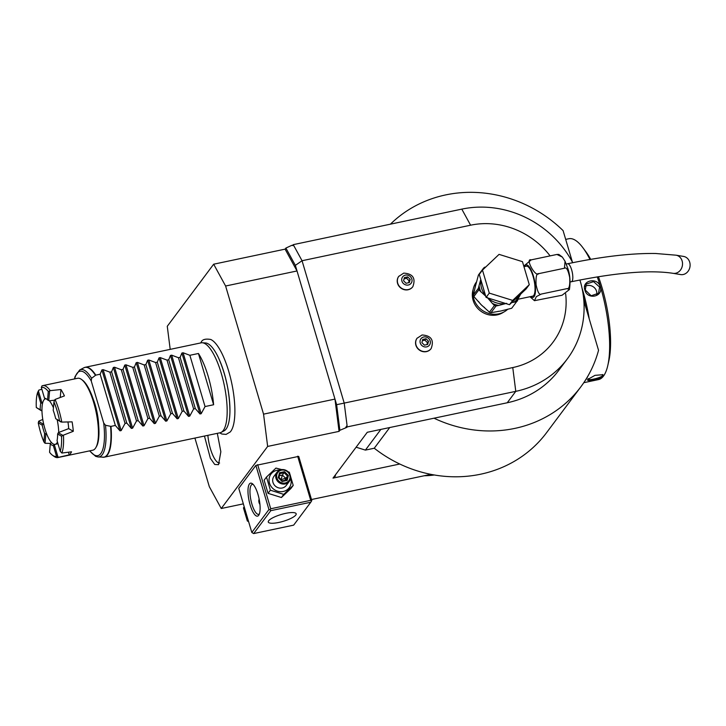 <?xml version="1.0" encoding="UTF-8"?>
<svg xmlns="http://www.w3.org/2000/svg" width="726" height="726" viewBox="0 0 726 726"><rect width="100%" height="100%" fill="white"/><g stroke="black" fill="none" stroke-linecap="round" stroke-linejoin="round"><path stroke-width="1.09" d="M473.18 289.393A19.911 18.341 36.8 0 0 477.899 308.577A19.911 18.341 36.8 0 0 497.156 314.893A19.911 18.341 36.8 0 0 503.617 312.144M550.099 255.897A76.575 70.54 36.8 0 0 470.593 225.205L302.052 260.734L344.215 403.093L512.765 367.565A76.575 70.54 36.8 0 0 565.654 293.776M417.105 338.189A8.73 8.04 36.8 0 0 417.033 338.28A8.73 8.04 36.8 0 0 417.16 347.836A8.73 8.04 36.8 0 0 426.434 351.62A8.73 8.04 36.8 0 0 431.017 348.734A8.73 8.04 36.8 0 0 431.09 348.634M398.783 276.325A8.73 8.04 36.8 0 0 398.71 276.415A8.73 8.04 36.8 0 0 398.828 285.971A8.73 8.04 36.8 0 0 408.103 289.756A8.73 8.04 36.8 0 0 412.695 286.87A8.73 8.04 36.8 0 0 412.767 286.77M194.913 438.059L209.324 486.692L221.249 508.509L267.649 446.426L339.069 431.371L334.967 399.091L263.556 414.147L225.605 286.017L213.671 264.2L285.091 249.145L285.899 248.065L295.364 265.371L302.052 260.734L293.259 244.653L461.8 209.124A98.01 90.287 -143.2 0 1 572.723 262.694M285.899 248.065L291.67 245.397L293.803 245.651L292.905 245.134L293.259 244.653M291.67 245.397L292.905 245.134M213.671 264.2L167.27 326.283L170.202 349.369M389.726 427.541L374.262 448.232A125.58 115.679 36.8 0 0 399.772 464.023L333.016 478.098L367.274 432.279L507.247 402.767A98.01 90.287 36.8 0 0 558.757 370.342L567.296 358.925A98.01 90.287 -143.2 0 1 515.778 391.35L512.765 367.565M579.911 280A98.01 90.287 -143.2 0 1 567.296 358.925M346.883 427.36L347.055 425.409L346.883 427.36L339.877 430.291L336.628 404.681L344.215 403.093L347.055 425.409L345.649 427.623M347.237 426.888L515.778 391.35L507.247 402.767M430.89 474.35L311.499 499.524M221.249 508.509L243.346 503.853M339.069 431.371L339.877 430.291M255.87 465.411L238.745 488.326L251.813 532.457L268.947 509.543L255.87 465.411L298.722 456.382L311.79 500.513L311.463 501.14L310.719 500.332L297.651 456.2M225.605 286.017L297.016 270.961L336.628 404.681M267.649 446.426L263.556 414.147M219.633 432.85L221.857 434.012L226.095 434.402L230.206 431.979A48.343 14.62 -101.9 0 0 230.768 431.298A48.343 14.62 -101.9 0 0 231.512 382.185A48.343 14.62 -101.9 0 0 210.703 339.469C205.431 338.57 202.255 339.478 201.193 342.191L200.675 342.944M217.319 433.34L220.849 451.735L218.517 464.676L214.742 464.477L210.377 458.324L204.451 436.054M285.091 249.145L297.016 270.961L295.364 265.371M399.772 464.023A125.58 115.679 36.8 0 0 546.587 432.66L580.836 386.84A125.58 115.679 36.8 0 0 598.542 350.322L583.849 300.7M434.03 418.203A125.58 115.679 36.8 0 0 580.836 386.84M333.96 476.846L335.457 476.075A3.067 0.753 -16.5 0 1 334.414 476.229M356.112 447.207L365.396 450.102L374.262 448.232M572.415 262.113L563.086 230.605A125.58 115.679 36.8 0 0 390.434 224.171M365.396 450.102L380.86 429.411M583.577 297.769A71.057 21.49 78.1 0 1 586 307.978M582.007 288.04A71.974 21.762 78.1 0 1 582.742 290.454A71.974 21.762 78.1 0 1 589.24 318.905M587.897 376.113A71.974 21.762 78.1 0 1 585.238 380.497M597.271 276.878A71.974 21.762 78.1 0 1 600.456 286.725A71.974 21.762 78.1 0 1 607.789 365.532A71.974 21.762 78.1 0 1 598.533 379.58L583.795 382.693M600.311 286.752C603.605 296.825 587.27 300.274 584.884 290.001C581.335 280.263 597.679 276.815 600.311 286.752L599.594 287.06L598.523 293.24L591.173 295.763L585.31 290.073L586.254 284.075L593.55 281.624L599.594 287.06M603.36 376.095C601.137 378.872 584.829 382.303 587.933 379.344L594.957 375.36L602.934 374.698L603.36 376.095L602.616 375.651C600.656 378.137 585.41 381.35 588.341 378.654M565.681 239.389L568.839 238.727A71.974 21.762 78.1 0 1 582.987 247.847A71.974 21.762 78.1 0 1 589.975 259.472M582.987 247.847L585.891 251.759A66.674 20.165 78.1 0 1 590.692 259.345M598.424 276.697A66.674 20.165 78.1 0 1 602.072 287.777A66.674 20.165 78.1 0 1 608.869 360.777L607.789 365.532M596.609 294.983A7.659 7.051 -143.2 0 0 596.527 291.171A7.659 7.051 36.8 0 0 585.183 286.362M602.516 374.543L602.616 375.651M433.531 474.849L426.734 475.231M434.329 474.985A83.299 76.729 -143.2 0 1 424.238 475.757M202.318 342.763L205.576 342.981A45.057 13.622 78.1 0 1 218.626 358.1A45.057 13.622 78.1 0 1 224.198 373.11A45.057 13.622 78.1 0 1 229.933 411.733A45.057 13.622 78.1 0 1 226.104 429.03A45.057 13.622 78.1 0 1 224.089 430.836L221.203 432.351A45.947 13.894 -101.9 0 0 223.254 430.509A45.947 13.894 -101.9 0 0 221.312 373.482A45.947 13.894 -101.9 0 0 202.318 342.763A45.947 13.894 -101.9 0 0 201.129 342.844L85.341 367.256A45.947 13.894 78.1 0 1 95.787 375.133L100.161 374.208L101.921 369.888L103.128 369.634L109.88 372.157L125.063 423.412L126.769 423.049L131.397 428.422L113.347 367.474L114.563 367.22L121.315 369.752L136.488 420.998L138.203 420.644L142.822 426.008L124.772 365.069L125.988 364.815L132.74 367.338L147.922 418.593L149.629 418.23L154.248 423.603L136.198 362.664L137.414 362.401L144.165 364.933L159.348 416.18L161.054 415.826L165.682 421.189L147.623 360.25L148.839 359.996L155.591 362.519L170.773 413.775L172.479 413.412L177.108 418.784L159.058 357.845L160.264 357.591L167.016 360.114L182.199 411.361L183.905 411.007L188.533 416.379L170.483 355.431L171.69 355.177L178.442 357.709L193.624 408.956L195.33 408.593L199.959 413.965L181.908 353.027L183.115 352.772L189.867 355.295L205.05 406.551L213.616 404.745A45.947 13.894 -101.9 0 0 198.434 353.489L189.867 355.295M125.063 423.412L121.188 430.572L119.971 430.827L115.343 425.454L110.969 426.38A45.947 13.894 78.1 0 1 107.466 454.921A45.947 13.894 78.1 0 1 104.29 457.162L220.078 432.76A45.947 13.894 -101.9 0 0 221.203 432.351M113.347 367.474L111.595 371.794L109.88 372.157M124.772 365.069L123.021 369.389L121.315 369.752M136.198 362.664L134.446 366.984L132.74 367.338M147.623 360.25L145.872 364.57L144.165 364.933M159.058 357.845L157.297 362.165L155.591 362.519M170.483 355.431L168.722 359.751L167.016 360.114M181.908 353.027L180.148 357.346L178.442 357.709M199.959 413.965L201.175 413.711L205.05 406.551M188.533 416.379L189.74 416.116L193.624 408.956M177.108 418.784L178.315 418.53L182.199 411.361M165.682 421.189L166.889 420.935L170.773 413.775M154.248 423.603L155.464 423.349L159.348 416.18M142.822 426.008L144.038 425.754L147.922 418.593M131.397 428.422L132.613 428.168L136.488 420.998M100.161 374.208L115.343 425.454M110.969 426.38L105.497 425.273L103.691 422.977L91.258 381.023L91.576 378.282L95.787 375.133M93.164 398.982A27.107 8.195 78.1 0 1 98.645 424.982M41.337 387.502L44.504 398.193A24.158 7.305 78.1 0 1 45.33 398.365A24.158 7.305 78.1 0 1 47.544 399.944L48.279 391.495A35.22 10.654 -101.9 0 0 41.337 387.502L41.981 385.887A36.754 11.117 78.1 0 1 42.77 385.624L77.618 378.273A36.754 11.117 78.1 0 1 81.457 379.408L82.41 380.097A35.837 10.836 78.1 0 1 96.658 411.824A35.837 10.836 78.1 0 1 96.431 446.599L95.841 447.615A36.754 11.117 78.1 0 1 95.324 448.405A36.754 11.117 78.1 0 1 92.783 450.202L57.926 457.543A36.754 11.117 78.1 0 1 54.087 456.418L52.499 455.266A35.22 10.654 -101.9 0 0 56.51 456.264L53.343 445.573L54.377 444.875L57.917 456.826L58.706 457.28L69.233 454.866A36.754 11.117 78.1 0 0 70.467 453.641A36.754 11.117 78.1 0 0 71.52 451.808L61.873 453.042A36.754 11.117 78.1 0 0 63.434 435.155L73.308 431.289A36.754 11.117 78.1 0 0 72.11 421.86L61.783 422.096A36.754 11.117 78.1 0 0 55.076 399.454L64.423 395.897A36.754 11.117 78.1 0 0 60.939 389.526L60.249 397.476M81.457 379.408A36.754 11.117 78.1 0 1 96.077 411.941A36.754 11.117 78.1 0 1 95.841 447.615M58.706 457.28A36.754 11.117 78.1 0 1 57.926 457.543M57.463 441.971A23.277 7.042 78.1 0 1 55.149 444.357A23.277 7.042 78.1 0 1 54.895 444.403A23.277 7.042 78.1 0 1 51.328 442.352A23.277 7.042 78.1 0 1 46.509 433.531L45.865 433.83L45.039 443.277L50.475 443.423M45.547 398.81L45.774 398.755A23.277 7.042 -101.9 0 0 45.547 398.81A23.277 7.042 -101.9 0 0 42.634 403.003L40.783 403.175L37.616 392.485A35.22 10.654 -101.9 0 0 36.3 407.531L41.963 410.716A23.277 7.042 -101.9 0 0 43.614 423.775L42.153 425.109L38.251 422.868L38.914 421.071L42.798 419.474M37.616 392.485L38.814 390.125L41.845 389.245M46.137 398.765A23.277 7.042 78.1 0 0 45.802 398.774L44.504 398.193M42.77 385.624A36.754 11.117 78.1 0 1 50.248 390.633L60.939 389.526M63.434 435.155L61.538 436.244L57.635 434.003A24.158 7.305 78.1 0 1 57.055 440.6L60.222 451.291L61.873 453.042M60.222 451.291A35.22 10.654 -101.9 0 0 61.538 436.244M68.444 452.216L69.233 454.866M54.895 444.403L54.377 444.875M57.917 456.826L56.51 456.264M51.328 442.352L50.294 443.822L49.559 452.271A35.22 10.654 -101.9 0 0 52.499 455.266M45.039 443.277L43.887 441.907L44.622 433.458L45.865 433.83M38.251 422.868A35.22 10.654 -101.9 0 0 43.887 441.907M42.934 423.939L38.569 421.434M41.927 402.839L38.387 390.897M41.963 410.716A23.277 7.042 78.1 0 1 42.634 403.003M36.3 407.531L41.246 410.662M40.202 409.773A24.158 7.305 78.1 0 1 40.783 403.175M43.614 423.775A23.277 7.042 -101.9 0 0 46.509 433.531M53.434 407.785A23.277 7.042 -101.9 0 0 49.359 400.816L54.468 400.207M57.163 419.81A23.277 7.042 78.1 0 1 58.733 432.451L58.28 432.75L62.645 435.255M53.343 445.573A24.158 7.305 78.1 0 1 50.294 443.822M44.622 433.458A24.158 7.305 78.1 0 1 42.153 425.109M49.359 400.816L47.544 399.944M48.279 391.495L50.248 390.633M48.76 400.616L49.586 391.169M55.076 399.454L53.951 401.859L53.216 410.317A24.158 7.305 78.1 0 1 55.684 418.657L59.586 420.899A35.22 10.654 -101.9 0 0 53.951 401.859M59.586 420.899L61.783 422.096M55.684 418.657L60.957 421.988M67.954 421.96A23.277 7.042 78.1 0 1 68.671 428.621L58.733 432.451M68.671 428.621L73.308 431.289M57.635 434.003L58.28 432.75M111.595 371.794L126.769 423.049M123.021 369.389L138.203 420.644M134.446 366.984L149.629 418.23M145.872 364.57L161.054 415.826M157.297 362.165L172.479 413.412M168.722 359.751L183.905 411.007M180.148 357.346L195.33 408.593M198.434 353.489L213.616 404.745M207.863 435.328A21.435 6.48 -101.9 0 0 219.615 463.025M249.417 483.988A16.843 5.091 78.1 0 1 252.339 483.679A16.843 5.091 78.1 0 1 259.037 498.599A16.843 5.091 78.1 0 1 258.928 514.943A16.843 5.091 78.1 0 1 258.692 515.306A16.843 5.091 78.1 0 1 250.125 504.897A16.843 5.091 78.1 0 1 249.417 483.988M310.719 500.332L270.725 508.763L257.657 464.631M270.725 508.763L270.045 509.87L270.789 510.668L253.664 533.574L251.813 532.457M268.947 509.543L270.045 509.87M253.664 533.574L293.658 525.143L310.782 502.238L270.789 510.668M310.782 502.238L311.463 501.14M295.8 515.043A14.547 3.566 -16.5 0 1 281.026 521.93A14.547 3.566 -16.5 0 1 268.275 522.039A14.547 3.566 -16.5 0 1 268.656 520.769A14.547 3.566 -16.5 0 1 283.43 513.881A14.547 3.566 -16.5 0 1 296.172 513.772A14.547 3.566 -16.5 0 1 295.8 515.043M259.391 513.926A15.319 4.628 78.1 0 1 258.637 514.326A15.319 4.628 78.1 0 1 251.396 502.229A15.319 4.628 78.1 0 1 251.269 485.104A15.319 4.628 78.1 0 1 252.321 484.36A15.319 4.628 78.1 0 1 253.165 484.423M259.972 504.833L259.046 498.626M259.137 499.08A6.126 5.645 36.8 0 0 259.944 504.434M244.226 506.83L243.446 507.873L247.348 521.023L248.573 521.504M247.348 521.023L248.12 519.979M281.742 469.595L275.953 468.079L266.478 477.064L264.146 480.185L268.039 493.335L281.416 497.51L290.89 488.525L293.222 485.395L289.329 472.245L288.05 471.746M281.416 497.51L283.748 494.379L293.222 485.395M268.039 493.335L270.371 490.213L283.748 494.379M266.478 477.064L270.371 490.213M279.828 470.076A11.389 10.491 36.8 0 0 276.978 470.294A11.389 10.491 36.8 0 0 269.491 483.126A11.389 10.491 36.8 0 0 283.249 491.475A11.389 10.491 36.8 0 0 290.554 478.089M277.014 472.245L273.974 476.301A7.659 7.051 36.8 0 0 274.083 484.678A7.659 7.051 36.8 0 0 282.223 487.999A7.659 7.051 36.8 0 0 286.244 485.467L289.275 481.411A7.659 7.051 36.8 0 0 289.175 473.034A7.659 7.051 36.8 0 0 281.035 469.704A7.659 7.051 -143.2 0 0 277.014 472.245A7.659 7.051 -143.2 0 0 277.114 480.621A7.659 7.051 -143.2 0 0 285.254 483.943A7.659 7.051 36.8 0 0 289.275 481.411M285.218 482.99A6.888 6.353 -143.2 0 1 276.896 477.944A6.888 6.353 -143.2 0 1 281.425 470.185A6.888 6.353 36.8 0 1 289.747 475.231A6.888 6.353 36.8 0 1 285.218 482.99M279.437 475.702L282.423 475.076L285.617 478.271L288.385 475.521L287.151 480.43L286.334 480.031L287.36 475.938L284.175 472.744L279.955 473.633L278.938 477.654L279.973 473.588L279.492 472.744L278.258 477.654L282.087 481.492L282.105 480.921L282.087 481.492L287.151 480.43L286.334 480.031L282.169 480.911M278.258 477.654L282.087 481.492M288.385 475.521L284.556 471.682L282.423 475.076L281.007 479.677L285.617 478.271L285.118 480.258M282.314 480.848L280.998 479.723M280.962 479.686L279.038 477.291M476.664 281.679L476.419 282.006A20.827 19.185 -143.2 0 0 476.71 304.793A20.827 19.185 -143.2 0 0 498.835 313.832A20.827 19.185 36.8 0 0 507.846 309.14M520.733 294.03L518.01 298.867M523.954 266.687L526.359 266.179A15.319 4.628 78.1 0 1 533.093 276.397A15.319 4.628 78.1 0 1 532.684 296.154L517.901 299.266M523.782 266.115L531.214 259.872C524.726 257.875 535.561 277.704 538.746 273.648C536.596 273.157 535.706 276.833 536.078 284.674C537.667 292.269 539.418 295.391 541.342 294.039L536.369 296.58L534.463 300.673L529.971 296.725M534.463 300.673L562.106 295.237L569.393 289.574L567.051 288.621C569.202 289.12 570.091 285.436 569.71 277.577C568.131 269.99 566.38 266.878 564.456 268.23L565.046 261.26L562.341 257.077L556.924 254.454L558.857 254.436L562.341 257.077M541.342 294.039L567.051 288.621M538.746 273.648L564.456 268.23M531.214 259.872L556.924 254.454M673.056 273.321A9.193 7.95 99.3 0 0 682.122 260.952A9.193 7.95 99.3 0 0 676.042 255.189L683.62 256.432A9.193 7.95 99.3 0 1 689.7 262.204A9.193 7.95 99.3 0 1 680.634 274.573L673.056 273.321C650.024 269.782 616.147 272.586 571.407 281.724A9.193 2.777 78.1 0 0 571.652 269.872A9.193 2.777 78.1 0 0 567.623 263.747L566.298 264.028M509.48 304.693L486.075 297.406L479.26 274.392L482.472 270.099L499.061 254.372L522.466 261.669L529.281 284.683L526.069 288.975L509.48 304.693L512.692 300.401L489.288 293.113L486.075 297.406M489.288 293.113L482.472 270.099M529.281 284.683L512.692 300.401M487.001 297.197L492.373 303.423A22.361 20.6 36.8 0 0 498.744 305.41L506.684 303.332M498.018 311.363A20.827 19.185 36.8 0 0 500.976 310.973L511.694 308.269L516.613 301.689L513.917 302.216A22.361 20.6 36.8 0 0 516.268 300.337L518.337 296.308M503.436 310.283A20.827 19.185 36.8 0 1 500.976 310.973L491.012 312.67L496.012 305.991L498.744 305.41M511.658 302.633L513.917 302.216M511.694 308.269L516.613 301.689M517.411 301.054L517.375 301.045A1.534 0.554 -165.8 0 0 516.268 300.337L515.896 301.798M517.42 301.009L518.899 295.772L517.438 301.009M491.012 312.67A23.586 21.726 -143.2 0 1 489.442 312.18L481.293 304.838L473.851 296.544L478.842 289.855L485.703 296.154M473.851 296.544A23.586 21.726 -143.2 0 1 473.388 294.992L475.775 284.719M475.394 286.253L478.434 275L483.425 268.321L483.135 269.464M473.388 294.992L478.38 288.313L479.051 285.663A22.361 20.6 36.8 0 0 480.911 291.934M480.775 279.501L479.051 285.663M478.38 288.313A23.586 21.726 36.8 0 0 478.842 289.855M492.373 303.423L494.442 305.501A23.586 21.726 36.8 0 0 496.012 305.991M489.442 312.18L494.442 305.501M483.425 268.321A23.586 21.726 36.8 0 1 484.541 267.268L485.721 267.014M423.739 336.991A5.309 4.891 -143.2 0 1 430.155 340.884A5.309 4.891 -143.2 0 1 426.67 346.874A5.309 4.891 36.8 0 1 420.254 342.981A5.309 4.891 36.8 0 1 423.739 336.991M424.401 345.131L427.696 344.433L428.503 341.238L426.008 338.733L422.714 339.432L421.906 342.627L424.401 345.131M426.008 338.733L424.937 340.167L427.433 342.672L426.952 344.587M422.387 340.703L424.937 340.167M428.503 341.238L427.433 342.672M405.417 275.127A5.309 4.891 -143.2 0 1 411.833 279.02A5.309 4.891 -143.2 0 1 408.339 285.009A5.309 4.891 36.8 0 1 401.923 281.116A5.309 4.891 36.8 0 1 405.417 275.127M406.07 283.267L409.373 282.568L410.181 279.374L407.685 276.869L404.391 277.568L403.583 280.762L406.07 283.267M407.685 276.869L406.614 278.303L409.11 280.808L408.62 282.723M404.064 278.838L406.614 278.303M410.181 279.374L409.11 280.808M470.593 225.205L461.8 209.124M335.194 475.194L335.457 476.075M105.497 425.273A44.604 13.485 78.1 0 1 98.019 456.953L104.29 457.162A45.947 13.894 78.1 0 1 103.528 457.253M84.597 367.483A45.947 13.894 78.1 0 1 85.341 367.256L83.862 367.792A45.892 13.876 -101.9 0 1 95.442 375.288M121.188 430.572L103.128 369.634M119.971 430.827L101.921 369.888M102.72 457.271A45.892 13.876 -101.9 0 0 110.57 426.38M74.424 378.945L75.123 376.413L79.678 369.979A44.604 13.485 78.1 0 1 91.576 378.282M91.258 381.023A43.124 13.041 -101.9 0 0 74.651 378.899M89.815 450.828A43.124 13.041 -101.9 0 0 103.691 422.977M132.613 428.168L114.563 367.22M144.038 425.754L125.988 364.815M155.464 423.349L137.414 362.401M166.889 420.935L148.839 359.996M178.315 418.53L160.264 357.591M189.74 416.116L171.69 355.177M201.175 413.711L183.115 352.772M284.556 471.682L279.492 472.744M524.444 266.587A16.625 5.028 78.1 0 1 533.392 275.989A16.625 5.028 78.1 0 1 535.334 292.769A16.625 5.028 78.1 0 1 530.76 296.553M480.875 279.837A20.827 19.185 36.8 0 0 485.54 295.591M487.754 297.932A20.827 19.185 36.8 0 0 505.695 303.513M478.588 301.562A20.827 19.185 36.8 0 0 481.293 304.838A20.827 19.185 36.8 0 0 484.659 307.615M475.957 284.111A20.827 19.185 36.8 0 0 475.557 285.472A20.827 19.185 36.8 0 0 475.203 287.187M417.178 338.089A8.73 8.04 36.8 0 0 417.296 347.645A8.73 8.04 36.8 0 0 426.57 351.429A8.73 8.04 -143.2 0 0 431.162 348.544C434.239 340.095 431.208 335.575 422.087 334.976L417.033 338.28M398.855 276.225A8.73 8.04 36.8 0 0 398.973 285.781A8.73 8.04 36.8 0 0 408.248 289.565A8.73 8.04 -143.2 0 0 412.84 286.679C415.916 278.23 412.885 273.711 403.756 273.112L398.71 276.415M218.626 358.1C226.031 375.215 229.806 393.093 229.933 411.733M79.678 369.979L83.862 367.792M98.019 456.953L95.66 456.345L89.588 450.873M55.149 444.357L57.998 443.758M286.398 479.986L282.16 480.884L278.92 477.644M565.046 261.26L567.796 268.357C570.055 274.936 570.591 282.006 569.393 289.574M570.082 282.006L571.407 281.724M676.042 255.189L655.623 253.492C631.293 253.129 601.954 256.55 567.623 263.747"/></g></svg>
